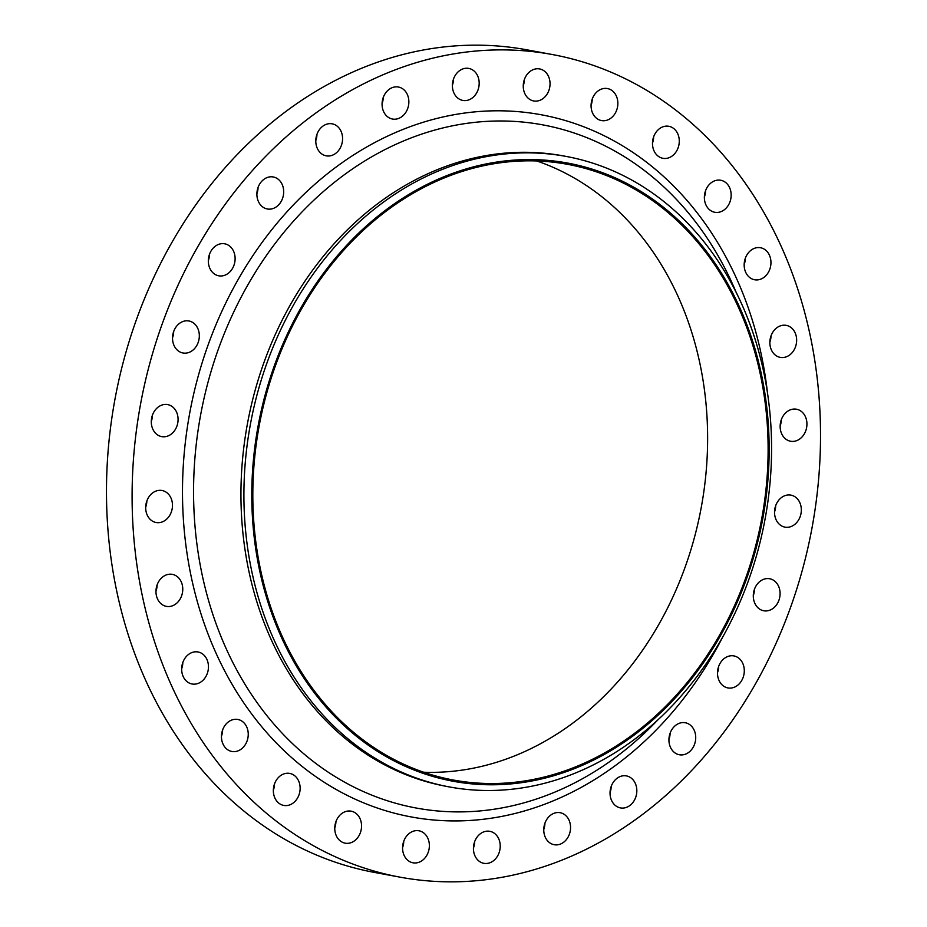 <?xml version="1.0" encoding="UTF-8"?>
<svg xmlns="http://www.w3.org/2000/svg" width="927" height="927" viewBox="0 0 927 927"><rect width="100%" height="100%" fill="white"/><g stroke="black" fill="none" stroke-linecap="round" stroke-linejoin="round"><path stroke-width="1.39" d="M383.233 97.497A16.28 13.291 -79.5 0 1 382.063 103.812M392.909 119.108A16.28 13.291 100.5 0 0 408.575 105.191A16.28 13.291 100.5 0 0 398.413 87.022A16.28 13.291 100.5 0 0 398.007 86.953A16.28 13.291 100.5 0 0 382.353 100.869A16.28 13.291 100.5 0 0 392.503 119.038A16.28 13.291 100.5 0 0 392.909 119.108M316.964 134.299A16.28 13.291 -79.5 0 1 315.794 140.614M326.64 155.91A16.28 13.291 100.5 0 0 342.295 141.993A16.28 13.291 100.5 0 0 332.144 123.812A16.28 13.291 100.5 0 0 331.727 123.754A16.28 13.291 100.5 0 0 316.072 137.659A16.28 13.291 100.5 0 0 326.223 155.84A16.28 13.291 100.5 0 0 326.64 155.91M258.065 187.451A16.28 13.291 -79.5 0 1 256.895 193.766M267.741 209.05A16.28 13.291 100.5 0 0 283.407 195.145A16.28 13.291 100.5 0 0 273.245 176.964A16.28 13.291 100.5 0 0 272.839 176.895A16.28 13.291 100.5 0 0 257.173 190.811A16.28 13.291 100.5 0 0 267.335 208.992A16.28 13.291 100.5 0 0 267.741 209.05M209.502 254.288A16.28 13.291 -79.5 0 1 208.332 260.603M219.178 275.887A16.28 13.291 100.5 0 0 234.832 261.97A16.28 13.291 100.5 0 0 224.682 243.801A16.28 13.291 100.5 0 0 224.276 243.731A16.28 13.291 100.5 0 0 208.61 257.648A16.28 13.291 100.5 0 0 218.76 275.817A16.28 13.291 100.5 0 0 219.178 275.887M173.697 331.449A16.28 13.291 -79.5 0 1 172.526 337.764M183.384 353.06A16.28 13.291 100.5 0 0 199.038 339.143A16.28 13.291 100.5 0 0 188.888 320.962A16.28 13.291 100.5 0 0 188.471 320.904A16.28 13.291 100.5 0 0 172.816 334.809A16.28 13.291 100.5 0 0 182.967 352.99A16.28 13.291 100.5 0 0 183.384 353.06M152.457 415.076A16.28 13.291 -79.5 0 1 151.298 421.391M162.144 436.687A16.28 13.291 100.5 0 0 177.799 422.77A16.28 13.291 100.5 0 0 167.648 404.601A16.28 13.291 100.5 0 0 167.231 404.531A16.28 13.291 100.5 0 0 151.576 418.448A16.28 13.291 100.5 0 0 161.727 436.617A16.28 13.291 100.5 0 0 162.144 436.687M146.848 500.986A16.28 13.291 -79.5 0 1 145.678 507.289M156.524 522.585A16.28 13.291 100.5 0 0 172.19 508.668A16.28 13.291 100.5 0 0 162.028 490.499A16.28 13.291 100.5 0 0 161.622 490.429A16.28 13.291 100.5 0 0 145.968 504.346A16.28 13.291 100.5 0 0 156.118 522.515A16.28 13.291 100.5 0 0 156.524 522.585M157.138 584.844A16.28 13.291 -79.5 0 1 155.979 591.159M166.825 606.443A16.28 13.291 100.5 0 0 182.48 592.527A16.28 13.291 100.5 0 0 172.329 574.358A16.28 13.291 100.5 0 0 171.912 574.288A16.28 13.291 100.5 0 0 156.257 588.205A16.28 13.291 100.5 0 0 166.408 606.374A16.28 13.291 100.5 0 0 166.825 606.443M182.828 662.457A16.28 13.291 -79.5 0 1 181.669 668.773M192.515 684.056A16.28 13.291 100.5 0 0 208.169 670.151A16.28 13.291 100.5 0 0 198.019 651.971A16.28 13.291 100.5 0 0 197.602 651.901A16.28 13.291 100.5 0 0 181.947 665.818A16.28 13.291 100.5 0 0 192.098 683.999A16.28 13.291 100.5 0 0 192.515 684.056M222.619 729.943A16.28 13.291 -79.5 0 1 221.449 736.258M232.295 751.542A16.28 13.291 100.5 0 0 247.961 737.625A16.28 13.291 100.5 0 0 237.799 719.456A16.28 13.291 100.5 0 0 237.393 719.387A16.28 13.291 100.5 0 0 221.738 733.303A16.28 13.291 100.5 0 0 231.889 751.473A16.28 13.291 100.5 0 0 232.295 751.542M274.519 783.906A16.28 13.291 -79.5 0 1 273.349 790.221M284.195 805.505A16.28 13.291 100.5 0 0 299.85 791.588A16.28 13.291 100.5 0 0 289.699 773.419A16.28 13.291 100.5 0 0 289.294 773.35A16.28 13.291 100.5 0 0 273.627 787.266A16.28 13.291 100.5 0 0 283.789 805.436A16.28 13.291 100.5 0 0 284.195 805.505M335.922 821.646A16.28 13.291 -79.5 0 1 334.751 827.962M345.597 843.246A16.28 13.291 100.5 0 0 361.263 829.329A16.28 13.291 100.5 0 0 351.101 811.16A16.28 13.291 100.5 0 0 350.696 811.09A16.28 13.291 100.5 0 0 335.041 825.007A16.28 13.291 100.5 0 0 345.192 843.176A16.28 13.291 100.5 0 0 345.597 843.246M403.755 841.264A16.28 13.291 -79.5 0 1 402.585 847.579M413.43 862.875A16.28 13.291 100.5 0 0 429.085 848.958A16.28 13.291 100.5 0 0 418.934 830.777A16.28 13.291 100.5 0 0 418.529 830.719A16.28 13.291 100.5 0 0 402.863 844.624A16.28 13.291 100.5 0 0 413.013 862.805A16.28 13.291 100.5 0 0 413.43 862.875M474.601 841.786A16.28 13.291 -79.5 0 1 473.442 848.101M484.288 863.396A16.28 13.291 100.5 0 0 499.943 849.48A16.28 13.291 100.5 0 0 489.792 831.299A16.28 13.291 100.5 0 0 489.375 831.241A16.28 13.291 100.5 0 0 473.72 845.146A16.28 13.291 100.5 0 0 483.871 863.327A16.28 13.291 100.5 0 0 484.288 863.396M544.937 823.188A16.28 13.291 -79.5 0 1 543.767 829.503M554.613 844.787A16.28 13.291 100.5 0 0 570.267 830.87A16.28 13.291 100.5 0 0 560.117 812.701A16.28 13.291 100.5 0 0 559.711 812.631A16.28 13.291 100.5 0 0 544.045 826.548A16.28 13.291 100.5 0 0 554.207 844.717A16.28 13.291 100.5 0 0 554.613 844.787M611.206 786.386A16.28 13.291 -79.5 0 1 610.036 792.701M620.881 807.985A16.28 13.291 100.5 0 0 636.548 794.068A16.28 13.291 100.5 0 0 626.397 775.899A16.28 13.291 100.5 0 0 625.98 775.829A16.28 13.291 100.5 0 0 610.325 789.746A16.28 13.291 100.5 0 0 620.476 807.915A16.28 13.291 100.5 0 0 620.881 807.985M670.105 733.234A16.28 13.291 -79.5 0 1 668.935 739.549M679.781 754.833A16.28 13.291 100.5 0 0 695.435 740.916A16.28 13.291 100.5 0 0 685.285 722.747A16.28 13.291 100.5 0 0 684.879 722.678A16.28 13.291 100.5 0 0 669.213 736.594A16.28 13.291 100.5 0 0 679.375 754.763A16.28 13.291 100.5 0 0 679.781 754.833M718.668 666.397A16.28 13.291 -79.5 0 1 717.498 672.712M728.344 687.996A16.28 13.291 100.5 0 0 744.01 674.091A16.28 13.291 100.5 0 0 733.848 655.91A16.28 13.291 100.5 0 0 733.442 655.841A16.28 13.291 100.5 0 0 717.788 669.757A16.28 13.291 100.5 0 0 727.938 687.938A16.28 13.291 100.5 0 0 728.344 687.996M754.474 589.236A16.28 13.291 -79.5 0 1 753.303 595.551M764.149 610.835A16.28 13.291 100.5 0 0 779.804 596.918A16.28 13.291 100.5 0 0 769.653 578.749A16.28 13.291 100.5 0 0 769.236 578.68A16.28 13.291 100.5 0 0 753.581 592.596A16.28 13.291 100.5 0 0 763.732 610.766A16.28 13.291 100.5 0 0 764.149 610.835M775.702 505.609A16.28 13.291 -79.5 0 1 774.543 511.924M785.389 527.208A16.28 13.291 100.5 0 0 801.044 513.291A16.28 13.291 100.5 0 0 790.893 495.122A16.28 13.291 100.5 0 0 790.476 495.053A16.28 13.291 100.5 0 0 774.821 508.969A16.28 13.291 100.5 0 0 784.972 527.139A16.28 13.291 100.5 0 0 785.389 527.208M781.322 419.711A16.28 13.291 -79.5 0 1 780.152 426.014M790.998 441.31A16.28 13.291 100.5 0 0 806.652 427.393A16.28 13.291 100.5 0 0 796.502 409.224A16.28 13.291 100.5 0 0 796.096 409.155A16.28 13.291 100.5 0 0 780.43 423.071A16.28 13.291 100.5 0 0 790.592 441.24A16.28 13.291 100.5 0 0 790.998 441.31M771.021 335.841A16.28 13.291 -79.5 0 1 769.862 342.156M780.708 357.451A16.28 13.291 100.5 0 0 796.363 343.535A16.28 13.291 100.5 0 0 786.212 325.354A16.28 13.291 100.5 0 0 785.795 325.296A16.28 13.291 100.5 0 0 770.14 339.201A16.28 13.291 100.5 0 0 780.291 357.382A16.28 13.291 100.5 0 0 780.708 357.451M745.331 258.227A16.28 13.291 -79.5 0 1 744.172 264.543M755.018 279.827A16.28 13.291 100.5 0 0 770.673 265.91A16.28 13.291 100.5 0 0 760.522 247.741A16.28 13.291 100.5 0 0 760.105 247.671A16.28 13.291 100.5 0 0 744.451 261.588A16.28 13.291 100.5 0 0 754.601 279.757A16.28 13.291 100.5 0 0 755.018 279.827M705.551 190.742A16.28 13.291 -79.5 0 1 704.381 197.057M715.227 212.341A16.28 13.291 100.5 0 0 730.882 198.424A16.28 13.291 100.5 0 0 720.731 180.255A16.28 13.291 100.5 0 0 720.325 180.186A16.28 13.291 100.5 0 0 704.659 194.102A16.28 13.291 100.5 0 0 714.81 212.283A16.28 13.291 100.5 0 0 715.227 212.341M653.651 136.779A16.28 13.291 -79.5 0 1 652.481 143.094M663.326 158.378A16.28 13.291 100.5 0 0 678.993 144.461A16.28 13.291 100.5 0 0 668.831 126.292A16.28 13.291 100.5 0 0 668.425 126.223A16.28 13.291 100.5 0 0 652.77 140.139A16.28 13.291 100.5 0 0 662.921 158.308A16.28 13.291 100.5 0 0 663.326 158.378M592.249 99.038A16.28 13.291 -79.5 0 1 591.078 105.354M601.924 120.637A16.28 13.291 100.5 0 0 617.579 106.721A16.28 13.291 100.5 0 0 607.428 88.552A16.28 13.291 100.5 0 0 607.023 88.482A16.28 13.291 100.5 0 0 591.356 102.399A16.28 13.291 100.5 0 0 601.519 120.568A16.28 13.291 100.5 0 0 601.924 120.637M453.558 78.899A16.28 13.291 -79.5 0 1 452.399 85.214M463.245 100.498A16.28 13.291 100.5 0 0 478.9 86.582A16.28 13.291 100.5 0 0 468.749 68.413A16.28 13.291 100.5 0 0 468.332 68.343A16.28 13.291 100.5 0 0 452.677 82.26A16.28 13.291 100.5 0 0 462.828 100.429A16.28 13.291 100.5 0 0 463.245 100.498M524.415 79.421A16.28 13.291 -79.5 0 1 523.245 85.736M534.091 101.02A16.28 13.291 100.5 0 0 549.757 87.103A16.28 13.291 100.5 0 0 539.607 68.934A16.28 13.291 100.5 0 0 539.19 68.865A16.28 13.291 100.5 0 0 523.535 82.781A16.28 13.291 100.5 0 0 533.685 100.95A16.28 13.291 100.5 0 0 534.091 101.02M461.298 782.608A314.346 256.559 -79.5 0 1 256.512 435.296A314.346 256.559 -79.5 0 1 559.641 161.75A314.346 256.559 -79.5 0 1 764.427 509.062A314.346 256.559 -79.5 0 1 461.298 782.608M457.59 788.286A320.615 261.669 -79.5 0 1 449.479 786.953A320.615 261.669 -79.5 0 1 249.548 429.085A320.615 261.669 -79.5 0 1 557.88 155.064A320.615 261.669 -79.5 0 1 565.991 156.396A320.615 261.669 -79.5 0 1 765.934 514.265A320.615 261.669 -79.5 0 1 457.59 788.286M449.479 786.953L446.513 786.397A320.615 261.669 -79.5 0 1 246.582 428.541A320.615 261.669 -79.5 0 1 554.925 154.508A320.615 261.669 -79.5 0 1 563.037 155.852L565.991 156.396M410.881 878.947A418.297 341.391 -79.5 0 1 400.302 877.209A418.297 341.391 -79.5 0 1 139.456 410.302A418.297 341.391 -79.5 0 1 541.739 52.781A418.297 341.391 -79.5 0 1 552.318 54.531A418.297 341.391 -79.5 0 1 813.164 521.426A418.297 341.391 -79.5 0 1 410.881 878.947M400.302 877.209L374.682 872.469A418.297 341.391 -79.5 0 1 113.836 405.574A418.297 341.391 -79.5 0 1 516.119 48.053A418.297 341.391 -79.5 0 1 526.698 49.791L552.318 54.531M536.698 160.939A313.094 255.528 -79.5 0 1 701.252 507.428A313.094 255.528 -79.5 0 1 423.743 772.237M559.444 162.99A313.094 255.528 -79.5 0 1 567.359 164.288A313.094 255.528 -79.5 0 1 762.608 513.767A313.094 255.528 -79.5 0 1 461.495 781.368A313.094 255.528 -79.5 0 1 453.581 780.071A313.094 255.528 -79.5 0 1 258.332 430.591A313.094 255.528 -79.5 0 1 559.444 162.99M736.444 293.002A347.382 283.511 100.5 0 0 533.755 123.384A347.382 283.511 100.5 0 0 198.784 425.678A347.382 283.511 100.5 0 0 425.087 809.491A347.382 283.511 100.5 0 0 657.486 720.279M722.539 637.382A357.057 291.402 -79.5 0 1 420.464 818.46A357.057 291.402 -79.5 0 1 187.857 423.975A357.057 291.402 -79.5 0 1 532.156 113.268A357.057 291.402 -79.5 0 1 767.568 393.674"/></g></svg>

